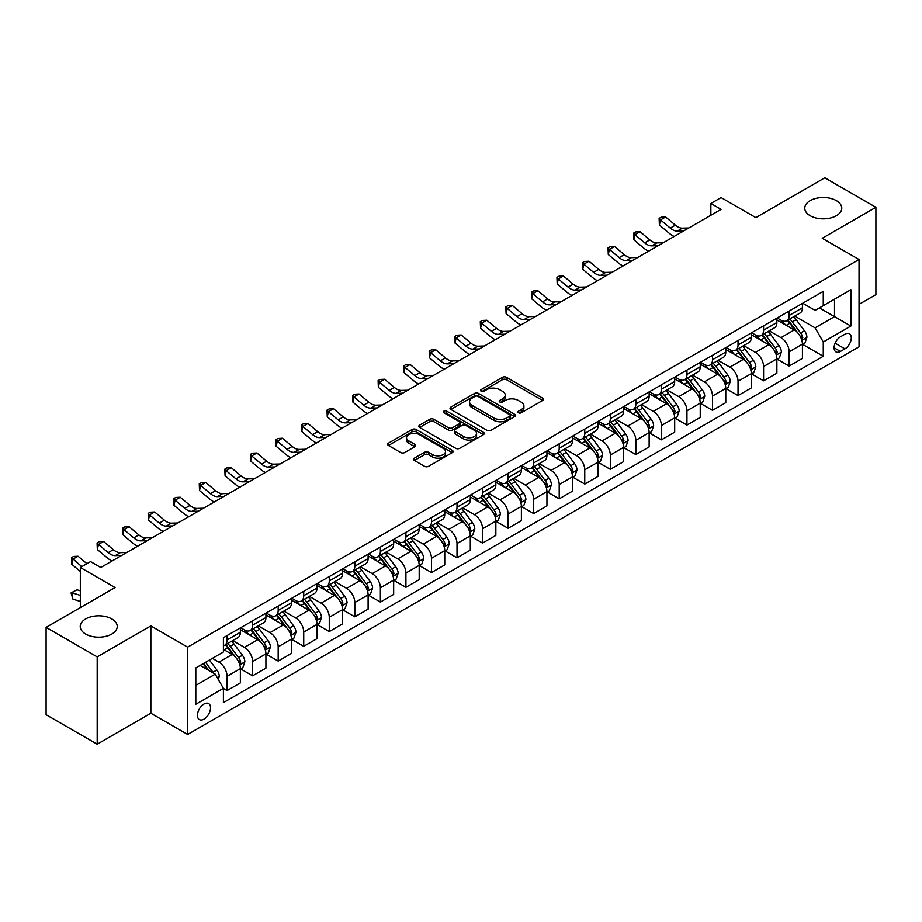 <?xml version="1.0" encoding="UTF-8"?>
<svg xmlns="http://www.w3.org/2000/svg" width="922" height="922" viewBox="0 0 922 922"><rect width="100%" height="100%" fill="white"/><g stroke="black" fill="none" stroke-linecap="round" stroke-linejoin="round"><path stroke-width="1.38" d="M518.487 412.768A1.982 1.141 0 0 0 521.299 412.768L542.609 400.471A2.835 1.637 0 0 0 543.45 399.307A2.835 1.637 0 0 0 542.609 398.154L506.501 377.305A2.835 1.637 0 0 0 502.49 377.305L481.18 389.603A1.982 1.141 0 0 0 480.593 390.421A1.982 1.141 0 0 0 481.18 391.228A1.982 1.141 0 0 0 483.981 391.228L486.747 389.637A9.082 5.244 0 0 1 499.586 389.637L502.594 391.377A9.082 5.244 0 0 1 505.244 395.077A9.082 5.244 0 0 1 502.594 398.788L499.828 400.378A1.982 1.141 0 0 0 499.251 401.185A1.982 1.141 0 0 0 499.828 402.004A1.982 1.141 0 0 0 502.64 402.004L505.394 400.402A9.082 5.244 0 0 1 518.233 400.402L521.253 402.142A9.082 5.244 0 0 1 523.903 405.853A9.082 5.244 0 0 1 521.253 409.552L518.487 411.154A1.982 1.141 0 0 0 517.91 411.961A1.982 1.141 0 0 0 518.487 412.768L518.487 411.154M111.804 618.939A18.498 10.684 0 0 0 91.647 616.622A18.498 10.684 0 0 0 80.226 626.499A18.498 10.684 0 0 0 85.654 634.048A18.498 10.684 0 0 0 105.811 636.364A18.498 10.684 0 0 0 117.232 626.499A18.498 10.684 0 0 0 111.804 618.939M836.346 200.627A18.498 10.684 0 0 0 816.189 198.322A18.498 10.684 0 0 0 804.768 208.188A18.498 10.684 0 0 0 810.196 215.736A18.498 10.684 0 0 0 830.353 218.053A18.498 10.684 0 0 0 841.774 208.188A18.498 10.684 0 0 0 836.346 200.627M203.993 719.125A9.255 5.336 120 0 0 210.032 710.977A9.255 5.336 120 0 0 208.614 703.567A9.255 5.336 120 0 0 203.993 704.016A9.255 5.336 120 0 0 197.942 712.176A9.255 5.336 120 0 0 199.359 719.586A9.255 5.336 120 0 0 203.993 719.125M414.416 458.142A2.835 1.637 0 0 0 413.586 459.306A2.835 1.637 0 0 0 414.416 460.458L424.546 466.313A2.835 1.637 0 0 0 428.569 466.313L452.241 452.644A2.835 1.637 0 0 0 453.071 451.48A2.835 1.637 0 0 0 452.241 450.328L416.122 429.479A2.835 1.637 0 0 0 412.111 429.479L388.439 443.148A2.835 1.637 0 0 0 387.609 444.3A2.835 1.637 0 0 0 388.439 445.464L400.678 452.529A2.835 1.637 0 0 0 404.689 452.529L414.819 446.674A2.835 1.637 0 0 0 415.649 445.522A2.835 1.637 0 0 0 414.819 444.358L408.757 440.854A7.595 4.38 0 0 1 406.533 437.766A7.595 4.38 0 0 1 411.212 433.709A7.595 4.38 0 0 1 419.487 434.665L443.263 448.392A7.595 4.38 0 0 1 445.476 451.48A7.595 4.38 0 0 1 440.797 455.537A7.595 4.38 0 0 1 432.522 454.581L428.569 452.299A2.835 1.637 0 0 0 424.546 452.299L414.416 458.142L414.416 460.458L424.546 454.661L424.546 452.299M859.039 304.352L875.9 294.625L875.9 207.3L824.81 177.796L755.821 217.627L721.085 197.562L710.862 203.462L721.085 209.363L100.775 567.491L90.552 561.59L80.329 567.491L80.329 607.61M97.19 656.879L97.19 744.204L150.851 713.225L150.851 625.9L97.19 656.879L46.1 627.375L115.077 587.556L80.329 567.491M150.851 625.9L187.639 647.14L859.039 259.508L859.039 346.833L187.639 734.465L187.639 647.14M875.9 207.3L822.251 238.279L859.039 259.508M486.943 430.286A2.835 1.637 0 0 0 490.953 430.286L514.626 416.617A2.835 1.637 0 0 0 515.456 415.465A2.835 1.637 0 0 0 514.626 414.301L478.518 393.452A2.835 1.637 0 0 0 474.507 393.452L450.835 407.121A2.835 1.637 0 0 0 450.005 408.285A2.835 1.637 0 0 0 450.835 409.437L486.943 430.286M444.704 413.206A1.982 1.141 0 0 1 446.721 413.482L446.721 411.12L483.428 432.314A2.835 1.637 0 0 1 484.257 433.478A2.835 1.637 0 0 1 483.428 434.631L459.755 448.299A2.835 1.637 0 0 1 455.745 448.299L419.637 427.451L419.637 425.134A2.835 1.637 0 0 0 418.807 426.298A2.835 1.637 0 0 0 419.637 427.451M419.637 425.134L429.767 419.291A2.835 1.637 0 0 1 433.778 419.291L448.426 427.739A2.835 1.637 0 0 0 452.437 427.739L459.156 423.866A2.835 1.637 0 0 0 459.986 422.702A2.835 1.637 0 0 0 459.156 421.55L443.908 412.745A1.982 1.141 0 0 1 443.332 411.927A1.982 1.141 0 0 1 444.554 410.878A1.982 1.141 0 0 1 446.721 411.12M97.19 744.204L46.1 714.7L46.1 627.375M844.932 334.213L840.438 336.807A8.955 5.175 120 0 0 834.583 344.701A8.955 5.175 120 0 0 835.954 351.881A8.955 5.175 120 0 0 840.438 351.432L844.932 348.839A8.955 5.175 120 0 0 850.787 340.944A8.955 5.175 120 0 0 849.416 333.764A8.955 5.175 120 0 0 844.932 334.213M802.728 303.234L815.094 310.368L823.265 305.655L823.265 291.375L223.401 637.701L223.401 651.981L195.81 667.908L195.81 704.258L223.401 688.331L223.401 702.61L823.265 356.272L823.265 341.993L815.094 327.84L794.776 316.108M823.265 305.655L850.868 289.727L850.868 326.065L823.265 341.993M150.851 713.225L187.639 734.465M710.862 203.462L710.862 215.264M819.393 307.89L834.514 316.626L834.514 299.166L850.868 289.727M815.094 327.84L834.514 316.626L850.868 326.065M195.81 685.38L215.229 674.166L200.109 665.43M223.401 688.446L227.077 690.566L227.077 676.287A11.56 6.673 -120 0 0 218.906 662.134L212.371 658.354M227.077 690.566L240.365 682.902L240.365 668.623A11.56 6.673 -120 0 0 232.194 654.459L223.401 649.388M240.677 668.911L252.628 675.814L252.628 661.547A11.56 6.673 -120 0 0 244.457 647.382L232.713 640.606M252.628 675.814L265.916 668.15L265.916 653.871A11.56 6.673 -120 0 0 257.745 639.707L240.365 629.68M266.228 654.171L278.179 661.074L278.179 646.795A11.56 6.673 -120 0 0 270.008 632.63L258.264 625.854M278.179 661.074L291.467 653.398L291.467 639.119A11.56 6.673 -120 0 0 283.285 624.966L265.916 614.928M291.767 639.419L303.73 646.322L303.73 632.043A11.56 6.673 -120 0 0 295.547 617.878L283.815 611.102M303.73 646.322L317.007 638.646L317.007 624.367A11.56 6.673 -120 0 0 308.835 610.214L291.467 600.176M317.318 624.667L329.269 631.57L329.269 617.291A11.56 6.673 -120 0 0 321.098 603.126L309.366 596.35M329.269 631.57L342.558 623.894L342.558 609.626A11.56 6.673 -120 0 0 334.386 595.462L317.007 585.435M342.869 609.915L354.82 616.818L354.82 602.539A11.56 6.673 -120 0 0 346.649 588.386L334.905 581.609M354.82 616.818L368.108 609.154L368.108 594.874A11.56 6.673 -120 0 0 359.937 580.71L342.558 570.683M368.408 595.163L380.371 602.066L380.371 587.787A11.56 6.673 -120 0 0 372.2 573.634L360.456 566.857M380.371 602.066L393.659 594.402L393.659 580.122A11.56 6.673 -120 0 0 385.477 565.958L368.108 555.931M393.959 580.422L405.922 587.314L405.922 573.046A11.56 6.673 -120 0 0 397.739 558.882L386.007 552.105M405.922 587.314L419.199 579.65L419.199 565.37A11.56 6.673 -120 0 0 411.028 551.206L393.659 541.179M419.51 565.67L431.461 572.574L431.461 558.294A11.56 6.673 -120 0 0 423.29 544.13L411.558 537.353M431.461 572.574L444.75 564.898L444.75 550.618A11.56 6.673 -120 0 0 436.579 536.466L419.199 526.427M445.061 550.918L457.012 557.822L457.012 543.542A11.56 6.673 -120 0 0 448.841 529.378L437.097 522.601M457.012 557.822L470.301 550.146L470.301 535.866A11.56 6.673 -120 0 0 462.129 521.714L444.75 511.687M470.6 536.166L482.563 543.07L482.563 528.79A11.56 6.673 -120 0 0 474.392 514.626L462.648 507.849M482.563 543.07L495.852 535.394L495.852 521.126A11.56 6.673 -120 0 0 487.669 506.962L470.301 496.935M496.151 521.414L508.114 528.318L508.114 514.038A11.56 6.673 -120 0 0 499.931 499.885L488.199 493.109M508.114 528.318L521.391 520.653L521.391 506.374A11.56 6.673 -120 0 0 513.22 492.21L495.852 482.183M521.702 506.662L533.654 513.566L533.654 499.286A11.56 6.673 -120 0 0 525.482 485.133L513.75 478.357M533.654 513.566L546.942 505.901L546.942 491.622A11.56 6.673 -120 0 0 538.771 477.458L521.391 467.431M547.253 491.922L559.205 498.825L559.205 484.546A11.56 6.673 -120 0 0 551.033 470.381L539.289 463.605M559.205 498.825L572.493 491.149L572.493 476.87A11.56 6.673 -120 0 0 564.322 462.706L546.942 452.679M572.793 477.17L584.755 484.073L584.755 469.794A11.56 6.673 -120 0 0 576.584 455.629L564.84 448.853M584.755 484.073L598.044 476.397L598.044 462.118A11.56 6.673 -120 0 0 589.861 447.965L572.493 437.927M598.343 462.418L610.306 469.321L610.306 455.042A11.56 6.673 -120 0 0 602.124 440.877L590.391 434.101M610.306 469.321L623.583 461.645L623.583 447.366A11.56 6.673 -120 0 0 615.412 433.213L598.044 423.186M623.894 447.666L635.846 454.569L635.846 440.29A11.56 6.673 -120 0 0 627.675 426.125L615.942 419.349M635.846 454.569L649.134 446.905L649.134 432.625A11.56 6.673 -120 0 0 640.963 418.461L623.583 408.434M649.445 432.914L661.397 439.817L661.397 425.538A11.56 6.673 -120 0 0 653.225 411.385L641.482 404.608M661.397 439.817L674.685 432.153L674.685 417.873A11.56 6.673 -120 0 0 666.514 403.709L649.134 393.682M674.985 418.162L686.948 425.065L686.948 410.786A11.56 6.673 -120 0 0 678.776 396.633L667.032 389.856M686.948 425.065L700.236 417.401L700.236 403.121A11.56 6.673 -120 0 0 692.053 388.957L674.685 378.93M700.536 403.421L712.499 410.325L712.499 396.045A11.56 6.673 -120 0 0 704.316 381.881L692.583 375.104M712.499 410.325L725.775 402.649L725.775 388.369A11.56 6.673 -120 0 0 717.604 374.217L700.236 364.178M726.087 388.669L738.038 395.573L738.038 381.293A11.56 6.673 -120 0 0 729.867 367.129L718.134 360.352M738.038 395.573L751.326 387.897L751.326 373.617A11.56 6.673 -120 0 0 743.155 359.465L725.775 349.426M751.637 373.917L763.589 380.821L763.589 366.541A11.56 6.673 -120 0 0 755.418 352.377L743.674 345.6M763.589 380.821L776.877 373.145L776.877 358.865A11.56 6.673 -120 0 0 768.706 344.713L751.326 334.686M777.177 359.165L789.14 366.069L789.14 351.789A11.56 6.673 -120 0 0 780.969 337.636L769.225 330.848M789.14 366.069L802.428 358.404L802.428 344.125A11.56 6.673 -120 0 0 794.245 329.961L776.877 319.934M777.177 317.986L780.969 320.165A11.56 6.673 -120 0 0 786.743 320.741A11.56 6.673 -120 0 0 789.14 315.451L789.14 311.083M751.637 332.738L755.418 334.917A11.56 6.673 -120 0 0 761.192 335.493A11.56 6.673 -120 0 0 763.589 330.191L763.589 325.835M726.087 347.479L729.867 349.668A11.56 6.673 -120 0 0 735.652 350.245A11.56 6.673 -120 0 0 738.038 344.943L738.038 340.575M700.536 362.231L704.316 364.421A11.56 6.673 -120 0 0 710.101 364.985A11.56 6.673 -120 0 0 712.499 359.695L712.499 355.327M674.985 376.983L678.776 379.173A11.56 6.673 -120 0 0 684.55 379.737A11.56 6.673 -120 0 0 686.948 374.447L686.948 370.079M649.445 391.735L653.225 393.913A11.56 6.673 -120 0 0 659 394.489A11.56 6.673 -120 0 0 661.397 389.199L661.397 384.831M623.894 406.487L627.675 408.665A11.56 6.673 -120 0 0 633.46 409.241A11.56 6.673 -120 0 0 635.846 403.951L635.846 399.583M598.343 421.239L602.124 423.417A11.56 6.673 -120 0 0 607.909 423.993A11.56 6.673 -120 0 0 610.306 418.692L610.306 414.335M572.793 435.979L576.584 438.169A11.56 6.673 -120 0 0 582.358 438.734A11.56 6.673 -120 0 0 584.755 433.444L584.755 429.076M547.253 450.731L551.033 452.921A11.56 6.673 -120 0 0 556.807 453.486A11.56 6.673 -120 0 0 559.205 448.196L559.205 443.828M521.702 465.483L525.482 467.661A11.56 6.673 -120 0 0 531.268 468.238A11.56 6.673 -120 0 0 533.654 462.948L533.654 458.58M496.151 480.235L499.931 482.413A11.56 6.673 -120 0 0 505.717 482.99A11.56 6.673 -120 0 0 508.114 477.7L508.114 473.332M470.6 494.987L474.392 497.165A11.56 6.673 -120 0 0 480.166 497.742A11.56 6.673 -120 0 0 482.563 492.452L482.563 488.084M445.061 509.739L448.841 511.917A11.56 6.673 -120 0 0 454.615 512.494A11.56 6.673 -120 0 0 457.012 507.192L457.012 502.836M419.51 524.48L423.29 526.669A11.56 6.673 -120 0 0 429.076 527.234A11.56 6.673 -120 0 0 431.461 521.944L431.461 517.576M393.959 539.232L397.739 541.421A11.56 6.673 -120 0 0 403.525 541.986A11.56 6.673 -120 0 0 405.922 536.696L405.922 532.328M368.408 553.984L372.2 556.162A11.56 6.673 -120 0 0 377.974 556.738A11.56 6.673 -120 0 0 380.371 551.448L380.371 547.08M342.869 568.736L346.649 570.914A11.56 6.673 -120 0 0 352.423 571.49A11.56 6.673 -120 0 0 354.82 566.2L354.82 561.832M317.318 583.488L321.098 585.666A11.56 6.673 -120 0 0 326.884 586.242A11.56 6.673 -120 0 0 329.269 580.952L329.269 576.584M291.767 598.228L295.547 600.418A11.56 6.673 -120 0 0 301.333 600.994A11.56 6.673 -120 0 0 303.73 595.693L303.73 591.336M266.216 612.98L270.008 615.17A11.56 6.673 -120 0 0 275.782 615.735A11.56 6.673 -120 0 0 278.179 610.445L278.179 606.077M240.677 627.732L244.457 629.922A11.56 6.673 -120 0 0 250.231 630.487A11.56 6.673 -120 0 0 252.628 625.197L252.628 620.829M802.728 344.413L823.265 356.272M786.743 320.741L800.031 313.065A11.56 6.673 -120 0 0 802.428 307.775L802.428 303.407M761.192 335.493L774.48 327.817A11.56 6.673 -120 0 0 776.877 322.527L776.877 318.159M735.652 350.245L748.929 342.569A11.56 6.673 -120 0 0 751.326 337.279L751.326 332.911M710.101 364.985L723.39 357.321A11.56 6.673 -120 0 0 725.775 352.031L725.775 347.663M684.55 379.737L697.839 372.073A11.56 6.673 -120 0 0 700.236 366.772L700.236 362.415M659 394.489L672.288 386.825A11.56 6.673 -120 0 0 674.685 381.524L674.685 377.156M633.46 409.241L646.737 401.566A11.56 6.673 -120 0 0 649.134 396.276L649.134 391.908M607.909 423.993L621.197 416.318A11.56 6.673 -120 0 0 623.583 411.028L623.583 406.66M582.358 438.734L595.647 431.07A11.56 6.673 -120 0 0 598.044 425.78L598.044 421.412M556.807 453.486L570.096 445.822A11.56 6.673 -120 0 0 572.493 440.532L572.493 436.164M531.268 468.238L544.545 460.574A11.56 6.673 -120 0 0 546.942 455.272L546.942 450.916M505.717 482.99L519.005 475.314A11.56 6.673 -120 0 0 521.391 470.024L521.391 465.656M480.166 497.742L493.454 490.066A11.56 6.673 -120 0 0 495.852 484.776L495.852 480.408M454.615 512.494L467.903 504.818A11.56 6.673 -120 0 0 470.301 499.528L470.301 495.16M429.076 527.234L442.353 519.57A11.56 6.673 -120 0 0 444.75 514.28L444.75 509.912M403.525 541.986L416.813 534.322A11.56 6.673 -120 0 0 419.199 529.032L419.199 524.664M377.974 556.738L391.262 549.074A11.56 6.673 -120 0 0 393.659 543.773L393.659 539.416M352.423 571.49L365.711 563.815A11.56 6.673 -120 0 0 368.108 558.525L368.108 554.157M326.884 586.242L340.16 578.567A11.56 6.673 -120 0 0 342.558 573.277L342.558 568.909M301.333 600.994L314.621 593.319A11.56 6.673 -120 0 0 317.007 588.029L317.007 583.661M275.782 615.735L289.07 608.071A11.56 6.673 -120 0 0 291.467 602.781L291.467 598.413M250.231 630.487L263.519 622.823A11.56 6.673 -120 0 0 265.916 617.533L265.916 613.165M223.401 645.711A11.56 6.673 -120 0 0 224.691 645.239L237.968 637.575A11.56 6.673 -120 0 0 240.365 632.273L240.365 627.905M224.691 645.239A11.56 6.673 -120 0 0 227.077 639.949L227.077 635.581M215.229 674.166L223.401 688.331M519.282 413.056L521.253 411.915A9.082 5.244 0 0 0 523.903 408.216L523.903 405.853M505.244 395.077L505.244 397.44A9.082 5.244 0 0 1 502.594 401.151L500.623 402.28M542.609 398.154L542.609 400.471L506.501 379.657A2.835 1.637 0 0 0 502.49 379.657L481.964 391.504M514.591 416.64L478.518 395.815A2.835 1.637 0 0 0 474.507 395.815L450.87 409.46M509.612 416.271A1.982 1.141 0 0 0 510.189 415.465A1.982 1.141 0 0 0 509.612 414.658L477.919 396.356A1.982 1.141 0 0 0 475.107 396.356L472.202 398.027A9.082 5.244 0 0 0 469.54 401.738A9.082 5.244 0 0 0 472.202 405.45L493.869 417.954A9.082 5.244 0 0 0 506.708 417.954L509.612 416.271L509.612 418.634A1.982 1.141 0 0 0 510.189 417.827L510.189 415.465M469.54 401.738L469.54 404.101A9.082 5.244 0 0 0 472.202 407.801L472.202 405.45M509.612 418.634L506.708 420.317A9.082 5.244 0 0 1 493.869 420.317L472.202 407.801M419.671 427.474L429.767 421.642L429.767 419.291M459.986 422.702L459.986 425.065A2.835 1.637 0 0 1 459.156 426.218L452.437 430.101A2.835 1.637 0 0 1 448.426 430.101L433.778 421.642A2.835 1.637 0 0 0 429.767 421.642M446.721 413.482L483.393 434.654M463.616 436.521A7.595 4.38 0 0 0 471.891 437.466A7.595 4.38 0 0 0 476.582 433.421A7.595 4.38 0 0 0 474.357 430.32L465.979 425.48A2.835 1.637 0 0 0 461.968 425.48L455.249 429.364A2.835 1.637 0 0 0 454.419 430.516A2.835 1.637 0 0 0 455.249 431.68L463.616 436.521L463.616 438.872A7.595 4.38 0 0 0 471.891 439.829A7.595 4.38 0 0 0 476.582 435.772L476.582 433.421M454.419 430.516L454.419 432.879A2.835 1.637 0 0 0 455.249 434.043L455.249 431.68M463.616 438.872L455.249 434.043M445.476 451.48L445.476 453.843A7.595 4.38 0 0 1 440.797 457.9A7.595 4.38 0 0 1 432.522 456.943L428.569 454.661A2.835 1.637 0 0 0 424.546 454.661M406.533 437.766L406.533 440.117A7.595 4.38 0 0 0 408.757 443.217L408.757 440.854M414.785 446.697L408.757 443.217M452.195 452.667L416.122 431.842A2.835 1.637 0 0 0 412.111 431.842L388.473 445.487M802.428 344.598L804.871 343.18L806.923 337.279A7.664 4.426 -120 0 0 804.48 330.756L796.124 319.611A22.116 12.77 -120 0 0 793.715 316.719M785.406 324.855A22.116 12.77 -120 0 0 780.876 320.118M801.725 339.907L802.785 337.602A7.664 4.426 -120 0 0 800.596 332.992L792.24 321.847A22.116 12.77 -120 0 0 789.831 318.954M787.768 320.141A18.359 10.591 60 0 1 790.788 323.576L797.853 333.003M787.376 320.372A22.116 12.77 60 0 1 789.785 323.265L795.34 330.675M683.721 230.938L677.278 231.111A14.452 8.344 60 0 1 670.271 228.114L660.521 219.932L659.391 225.026L669.13 233.208A21.679 12.516 -120 0 0 674.155 236.458M688.826 227.988L682.384 228.16A14.452 8.344 60 0 1 675.377 225.164L665.638 216.981L660.521 219.932L659.126 218.399L661.166 217.212L665.638 216.981M659.391 225.026L659.126 218.399M776.877 359.338L779.332 357.932L781.372 352.031A7.664 4.426 -120 0 0 778.929 345.508L770.573 334.352A22.116 12.77 -120 0 0 768.164 331.471M759.855 339.607A22.116 12.77 -120 0 0 755.325 334.87M776.174 354.647L777.234 352.354A7.664 4.426 -120 0 0 775.045 347.744L766.689 336.599A22.116 12.77 -120 0 0 764.28 333.706M762.217 334.893A18.359 10.591 60 0 1 765.237 338.328L772.302 347.755M761.826 335.124A22.116 12.77 60 0 1 764.246 338.017L769.789 345.427M751.326 374.09L753.781 372.672L755.821 366.772A7.664 4.426 -120 0 0 753.378 360.26L745.034 349.104A22.116 12.77 -120 0 0 742.613 346.223M734.315 354.359A22.116 12.77 -120 0 0 729.786 349.622M750.635 369.399L751.684 367.106A7.664 4.426 -120 0 0 749.494 362.496L741.15 351.351A22.116 12.77 -120 0 0 738.729 348.458M736.678 349.645A18.359 10.591 60 0 1 739.686 353.068L746.751 362.507M736.275 349.876A22.116 12.77 60 0 1 738.695 352.769L744.238 360.179M725.775 388.842L728.23 387.424L730.27 381.524A7.664 4.426 -120 0 0 727.827 375L719.483 363.856A22.116 12.77 -120 0 0 717.062 360.963M708.764 369.111A22.116 12.77 -120 0 0 704.235 364.363M725.084 384.151L726.144 381.858A7.664 4.426 -120 0 0 723.943 377.248L715.599 366.103A22.116 12.77 -120 0 0 713.179 363.21M711.127 364.397A18.359 10.591 60 0 1 714.135 367.82L721.211 377.259M710.735 364.628A22.116 12.77 60 0 1 713.144 367.509L718.699 374.931M658.17 245.678L651.727 245.863A14.452 8.344 60 0 1 644.72 242.866L634.981 234.672L633.84 239.778L643.579 247.96A21.679 12.516 -120 0 0 648.604 251.21M663.287 242.728L656.844 242.912A14.452 8.344 60 0 1 649.826 239.916L640.087 231.722L634.981 234.672L633.575 233.139L635.627 231.964L640.087 231.722M633.84 239.778L633.575 233.139M632.63 260.43L626.188 260.615A14.452 8.344 60 0 1 619.169 257.618L609.43 249.424L608.289 254.518L618.04 262.712A21.679 12.516 -120 0 0 623.065 265.951M637.736 257.48L631.293 257.664A14.452 8.344 60 0 1 624.286 254.668L614.536 246.474L609.43 249.424L608.036 247.891L610.076 246.716L614.536 246.474M608.289 254.518L608.036 247.891M607.079 275.182L600.637 275.355A14.452 8.344 60 0 1 593.618 272.359L583.88 264.176L582.75 269.27L592.489 277.464A21.679 12.516 -120 0 0 597.514 280.703M612.185 272.232L605.742 272.405A14.452 8.344 60 0 1 598.735 269.408L588.997 261.226L583.88 264.176L582.485 262.643L584.525 261.468L588.997 261.226M582.75 269.27L582.485 262.643M700.236 403.594L702.679 402.176L704.731 396.276A7.664 4.426 -120 0 0 702.287 389.752L693.932 378.608A22.116 12.77 -120 0 0 691.523 375.715M683.214 383.852A22.116 12.77 -120 0 0 678.684 379.115M699.533 398.903L700.593 396.598A7.664 4.426 -120 0 0 698.403 392L690.048 380.844A22.116 12.77 -120 0 0 687.639 377.962M685.576 379.149A18.359 10.591 60 0 1 688.596 382.572L695.661 392.011M685.184 379.38A22.116 12.77 60 0 1 687.593 382.261L693.148 389.672M581.528 289.934L575.086 290.107A14.452 8.344 60 0 1 568.079 287.111L558.329 278.928L557.199 284.022L566.938 292.216A21.679 12.516 -120 0 0 571.963 295.455M586.634 286.984L580.192 287.157A14.452 8.344 60 0 1 573.184 284.16L563.446 275.978L558.329 278.928L556.934 277.395L558.974 276.208L563.446 275.978M557.199 284.022L556.934 277.395M674.685 418.346L677.14 416.928L679.18 411.028A7.664 4.426 -120 0 0 676.736 404.504L668.381 393.36A22.116 12.77 -120 0 0 665.972 390.467M657.663 398.604A22.116 12.77 -120 0 0 653.133 393.867M673.982 413.655L675.042 411.35A7.664 4.426 -120 0 0 672.853 406.752L664.497 395.596A22.116 12.77 -120 0 0 662.088 392.714M660.025 393.901A18.359 10.591 60 0 1 663.045 397.324L670.11 406.752M659.633 394.12A22.116 12.77 60 0 1 662.054 397.013L667.597 404.424M555.978 304.686L549.535 304.859A14.452 8.344 60 0 1 542.528 301.863L532.789 293.68L531.648 298.774L541.387 306.957A21.679 12.516 -120 0 0 546.412 310.207M561.095 301.736L554.652 301.909A14.452 8.344 60 0 1 547.633 298.912L537.895 290.73L532.789 293.68L531.383 292.147L533.435 290.96L537.895 290.73M531.648 298.774L531.383 292.147M649.134 433.098L651.589 431.68L653.629 425.78A7.664 4.426 -120 0 0 651.186 419.256L642.841 408.112A22.116 12.77 -120 0 0 640.421 405.219M632.123 413.356A22.116 12.77 -120 0 0 627.594 408.619M648.443 428.407L649.491 426.102A7.664 4.426 -120 0 0 647.302 421.492L638.958 410.348A22.116 12.77 -120 0 0 636.537 407.455M634.486 408.642A18.359 10.591 60 0 1 637.494 412.076L644.559 421.504M634.082 408.872A22.116 12.77 60 0 1 636.503 411.765L642.046 419.176M530.438 319.438L523.996 319.611A14.452 8.344 60 0 1 516.977 316.615L507.238 308.432L506.097 313.526L515.847 321.709A21.679 12.516 -120 0 0 520.872 324.959M535.544 316.488L529.101 316.661A14.452 8.344 60 0 1 522.094 313.664L512.344 305.482L507.238 308.432L505.844 306.888L507.884 305.712L512.344 305.482M506.097 313.526L505.844 306.888M623.583 447.838L626.038 446.432L628.078 440.532A7.664 4.426 -120 0 0 625.635 434.008L617.291 422.852A22.116 12.77 -120 0 0 614.87 419.971M606.572 428.108A22.116 12.77 -120 0 0 602.043 423.371M622.892 443.148L623.952 440.854A7.664 4.426 -120 0 0 621.751 436.244L613.407 425.1A22.116 12.77 -120 0 0 610.986 422.207M608.935 423.394A18.359 10.591 60 0 1 611.943 426.817L619.019 436.256M608.543 423.624A22.116 12.77 60 0 1 610.952 426.517L616.507 433.928M504.887 334.179L498.445 334.363A14.452 8.344 60 0 1 491.426 331.367L481.687 323.173L480.558 328.278L490.297 336.461A21.679 12.516 -120 0 0 495.321 339.699M509.993 331.228L503.55 331.413A14.452 8.344 60 0 1 496.543 328.416L486.804 320.222L481.687 323.173L480.293 321.64L482.333 320.464L486.804 320.222M480.558 328.278L480.293 321.64M598.044 462.59L600.487 461.173L602.539 455.272A7.664 4.426 -120 0 0 600.095 448.749L591.74 437.604A22.116 12.77 -120 0 0 589.331 434.711M581.021 442.86A22.116 12.77 -120 0 0 576.492 438.123M597.341 457.9L598.401 455.606A7.664 4.426 -120 0 0 596.211 450.996L587.856 439.852A22.116 12.77 -120 0 0 585.447 436.959M583.384 438.146A18.359 10.591 60 0 1 586.404 441.569L593.468 451.008M582.992 438.376A22.116 12.77 60 0 1 585.401 441.269L590.956 448.68M479.336 348.931L472.894 349.115A14.452 8.344 60 0 1 465.887 346.119L456.136 337.925L455.007 343.019L464.746 351.213A21.679 12.516 -120 0 0 469.771 354.451M484.442 345.981L477.999 346.165A14.452 8.344 60 0 1 470.992 343.168L461.254 334.974L456.136 337.925L454.742 336.392L456.782 335.216L461.254 334.974M455.007 343.019L454.742 336.392M572.493 477.342L574.948 475.925L576.988 470.024A7.664 4.426 -120 0 0 574.544 463.501L566.189 452.356A22.116 12.77 -120 0 0 563.78 449.463M555.47 457.6A22.116 12.77 -120 0 0 550.941 452.863M571.79 472.652L572.85 470.358A7.664 4.426 -120 0 0 570.66 465.748L562.305 454.604A22.116 12.77 -120 0 0 559.896 451.711M557.833 452.898A18.359 10.591 60 0 1 560.853 456.321L567.917 465.76M557.441 453.128A22.116 12.77 60 0 1 559.861 456.01L565.405 463.42M453.785 363.683L447.343 363.856A14.452 8.344 60 0 1 440.336 360.859L430.597 352.677L429.456 357.771L439.195 365.965A21.679 12.516 -120 0 0 444.22 369.203M458.902 360.733L452.46 360.905A14.452 8.344 60 0 1 445.441 357.909L435.703 349.726L430.597 352.677L429.191 351.144L431.242 349.968L435.703 349.726M429.456 357.771L429.191 351.144M546.942 492.094L549.397 490.677L551.437 484.776A7.664 4.426 -120 0 0 548.993 478.253L540.649 467.108A22.116 12.77 -120 0 0 538.229 464.215M529.931 472.352A22.116 12.77 -120 0 0 525.402 467.615M546.25 487.404L547.299 485.099A7.664 4.426 -120 0 0 545.109 480.5L536.765 469.344A22.116 12.77 -120 0 0 534.345 466.463M532.294 467.65A18.359 10.591 60 0 1 535.302 471.073L542.367 480.512M531.89 467.88A22.116 12.77 60 0 1 534.311 470.762L539.866 478.172M428.246 378.435L421.803 378.608A14.452 8.344 60 0 1 414.785 375.611L405.046 367.429L403.905 372.523L413.655 380.705A21.679 12.516 -120 0 0 418.68 383.955M433.352 375.485L426.909 375.657A14.452 8.344 60 0 1 419.902 372.661L410.152 364.478L405.046 367.429L403.652 365.896L405.692 364.709L410.152 364.478M403.905 372.523L403.652 365.896M521.391 506.846L523.846 505.429L525.886 499.528A7.664 4.426 -120 0 0 523.442 493.005L515.098 481.86A22.116 12.77 -120 0 0 512.678 478.967M504.38 487.104A22.116 12.77 -120 0 0 499.851 482.367M520.7 502.156L521.76 499.851A7.664 4.426 -120 0 0 519.559 495.241L511.214 484.096A22.116 12.77 -120 0 0 508.794 481.215M506.743 482.402A18.359 10.591 60 0 1 509.751 485.825L516.827 495.252M506.351 482.621A22.116 12.77 60 0 1 508.76 485.514L514.315 492.924M402.695 393.187L396.253 393.36A14.452 8.344 60 0 1 389.234 390.363L379.495 382.181L378.366 387.275L388.104 395.457A21.679 12.516 -120 0 0 393.129 398.707M407.801 390.237L401.358 390.409A14.452 8.344 60 0 1 394.351 387.413L384.612 379.23L379.495 382.181L378.101 380.648L380.141 379.461L384.612 379.23M378.366 387.275L378.101 380.648M495.852 521.598L498.295 520.181L500.346 514.28A7.664 4.426 -120 0 0 497.903 507.757L489.547 496.612A22.116 12.77 -120 0 0 487.139 493.719M478.829 501.856A22.116 12.77 -120 0 0 474.3 497.119M495.149 516.896L496.209 514.603A7.664 4.426 -120 0 0 494.019 509.993L485.663 498.848A22.116 12.77 -120 0 0 483.255 495.955M481.192 497.142A18.359 10.591 60 0 1 484.211 500.577L491.276 510.004M480.8 497.373A22.116 12.77 60 0 1 483.209 500.266L488.764 507.676M377.144 407.927L370.702 408.112A14.452 8.344 60 0 1 363.694 405.115L353.944 396.921L352.815 402.027L362.553 410.209A21.679 12.516 -120 0 0 367.578 413.459M382.25 404.988L375.807 405.161A14.452 8.344 60 0 1 368.8 402.165L359.061 393.982L353.944 396.921L352.55 395.388L354.59 394.213L359.061 393.982M352.815 402.027L352.55 395.388M470.301 536.339L472.756 534.933L474.795 529.032A7.664 4.426 -120 0 0 472.352 522.509L463.997 511.353A22.116 12.77 -120 0 0 461.588 508.471M453.278 516.608A22.116 12.77 -120 0 0 448.76 511.871M469.598 531.648L470.658 529.355A7.664 4.426 -120 0 0 468.468 524.745L460.113 513.6A22.116 12.77 -120 0 0 457.704 510.707M455.641 511.894A18.359 10.591 60 0 1 458.66 515.317L465.725 524.756M455.249 512.125A22.116 12.77 60 0 1 457.669 515.018L463.213 522.428M351.593 422.679L345.151 422.864A14.452 8.344 60 0 1 338.144 419.867L328.405 411.673L327.264 416.779L337.003 424.961A21.679 12.516 -120 0 0 342.027 428.2M356.71 419.729L350.268 419.913A14.452 8.344 60 0 1 343.249 416.917L333.51 408.723L328.405 411.673L326.999 410.14L329.05 408.965L333.51 408.723M327.264 416.779L326.999 410.14M444.75 551.091L447.205 549.673L449.245 543.773A7.664 4.426 -120 0 0 446.801 537.249L438.457 526.105A22.116 12.77 -120 0 0 436.037 523.212M427.739 531.36A22.116 12.77 -120 0 0 423.21 526.623M444.058 546.4L445.107 544.107A7.664 4.426 -120 0 0 442.917 539.497L434.573 528.352A22.116 12.77 -120 0 0 432.153 525.459M430.101 526.646A18.359 10.591 60 0 1 433.11 530.069L440.174 539.508M429.698 526.877A22.116 12.77 60 0 1 432.118 529.77L437.673 537.18M326.054 437.431L319.611 437.616A14.452 8.344 60 0 1 312.593 434.619L302.854 426.425L301.713 431.519L311.463 439.713A21.679 12.516 -120 0 0 316.488 442.952M331.159 434.481L324.717 434.665A14.452 8.344 60 0 1 317.71 431.669L307.96 423.475L302.854 426.425L301.459 424.892L303.499 423.717L307.96 423.475M301.713 431.519L301.459 424.892M419.199 565.843L421.654 564.425L423.694 558.525A7.664 4.426 -120 0 0 421.25 552.001L412.906 540.857A22.116 12.77 -120 0 0 410.486 537.964M402.188 546.101A22.116 12.77 -120 0 0 397.659 541.364M418.507 561.152L419.568 558.859A7.664 4.426 -120 0 0 417.366 554.249L409.022 543.104A22.116 12.77 -120 0 0 406.602 540.211M404.551 541.398A18.359 10.591 60 0 1 407.559 544.821L414.635 554.26M404.159 541.629A22.116 12.77 60 0 1 406.567 544.51L412.122 551.921M300.503 452.183L294.06 452.356A14.452 8.344 60 0 1 287.042 449.36L277.303 441.177L276.174 446.271L285.912 454.465A21.679 12.516 -120 0 0 290.937 457.704M305.608 449.233L299.166 449.406A14.452 8.344 60 0 1 292.159 446.409L282.42 438.227L277.303 441.177L275.909 439.644L277.948 438.469L282.42 438.227M276.174 446.271L275.909 439.644M393.659 580.595L396.103 579.177L398.154 573.277A7.664 4.426 -120 0 0 395.711 566.753L387.355 555.609A22.116 12.77 -120 0 0 384.947 552.716M376.637 560.853A22.116 12.77 -120 0 0 372.108 556.116M392.956 575.904L394.017 573.599A7.664 4.426 -120 0 0 391.827 569.001L383.471 557.845A22.116 12.77 -120 0 0 381.063 554.963M379 556.15A18.359 10.591 60 0 1 382.019 559.573L389.084 569.001M378.608 556.381A22.116 12.77 60 0 1 381.017 559.262L386.572 566.673M274.952 466.935L268.509 467.108A14.452 8.344 60 0 1 261.502 464.112L251.752 455.929L250.623 461.023L260.361 469.206A21.679 12.516 -120 0 0 265.386 472.456M280.058 463.985L273.615 464.158A14.452 8.344 60 0 1 266.608 461.161L256.869 452.979L251.752 455.929L250.358 454.396L252.398 453.209L256.869 452.979M250.623 461.023L250.358 454.396M368.108 595.347L370.563 593.929L372.603 588.029A7.664 4.426 -120 0 0 370.16 581.505L361.804 570.361A22.116 12.77 -120 0 0 359.396 567.468M351.086 575.605A22.116 12.77 -120 0 0 346.568 570.868M367.405 590.656L368.466 588.351A7.664 4.426 -120 0 0 366.276 583.741L357.92 572.597A22.116 12.77 -120 0 0 355.512 569.704M353.449 570.902A18.359 10.591 60 0 1 356.468 574.325L363.533 583.753M353.057 571.121A22.116 12.77 60 0 1 355.477 574.014L361.021 581.425M249.401 481.687L242.959 481.86A14.452 8.344 60 0 1 235.951 478.864L226.213 470.681L225.072 475.775L234.81 483.958A21.679 12.516 -120 0 0 239.835 487.208M254.518 478.737L248.076 478.91A14.452 8.344 60 0 1 241.057 475.913L231.318 467.731L226.213 470.681L224.807 469.148L226.858 467.961L231.318 467.731M225.072 475.775L224.807 469.148M342.558 610.099L345.012 608.681L347.052 602.781A7.664 4.426 -120 0 0 344.609 596.257L336.265 585.101A22.116 12.77 -120 0 0 333.845 582.22M325.547 590.357A22.116 12.77 -120 0 0 321.017 585.62M341.866 605.397L342.915 603.103A7.664 4.426 -120 0 0 340.725 598.493L332.381 587.349A22.116 12.77 -120 0 0 329.961 584.456M327.909 585.643A18.359 10.591 60 0 1 330.917 589.077L337.982 598.505M327.506 585.873A22.116 12.77 60 0 1 329.926 588.766L335.481 596.177M223.862 496.428L217.419 496.612A14.452 8.344 60 0 1 210.4 493.616L200.662 485.421L199.521 490.527L209.271 498.71A21.679 12.516 -120 0 0 214.296 501.96M228.967 493.477L222.525 493.662A14.452 8.344 60 0 1 215.518 490.665L205.767 482.471L200.662 485.421L199.267 483.889L201.307 482.713L205.767 482.471M199.521 490.527L199.267 483.889M317.007 624.839L319.461 623.433L321.501 617.533A7.664 4.426 -120 0 0 319.058 611.009L310.714 599.853A22.116 12.77 -120 0 0 308.294 596.972M299.996 605.109A22.116 12.77 -120 0 0 295.466 600.372M316.315 620.149L317.375 617.855A7.664 4.426 -120 0 0 315.174 613.245L306.83 602.101A22.116 12.77 -120 0 0 304.41 599.208M302.358 600.395A18.359 10.591 60 0 1 305.366 603.818L312.443 613.257M301.967 600.625A22.116 12.77 60 0 1 304.375 603.518L309.93 610.929M198.311 511.18L191.868 511.364A14.452 8.344 60 0 1 184.849 508.368L175.111 500.173L173.981 505.279L183.72 513.462A21.679 12.516 -120 0 0 188.745 516.7M203.416 508.229L196.974 508.414A14.452 8.344 60 0 1 189.967 505.417L180.228 497.223L175.111 500.173L173.716 498.641L175.756 497.465L180.228 497.223M173.981 505.279L173.716 498.641M291.467 639.591L293.911 638.174L295.962 632.273A7.664 4.426 -120 0 0 293.519 625.75L285.163 614.605A22.116 12.77 -120 0 0 282.754 611.712M274.445 619.861A22.116 12.77 -120 0 0 269.916 615.124M290.764 634.901L291.825 632.607A7.664 4.426 -120 0 0 289.635 627.997L281.279 616.853A22.116 12.77 -120 0 0 278.87 613.96M276.807 615.147A18.359 10.591 60 0 1 279.827 618.57L286.892 628.009M276.416 615.377A22.116 12.77 60 0 1 278.824 618.27L284.379 625.681M172.76 525.932L166.317 526.105A14.452 8.344 60 0 1 159.31 523.108L149.56 514.925L148.43 520.02L158.169 528.214A21.679 12.516 -120 0 0 163.194 531.452M177.865 522.981L171.434 523.166A14.452 8.344 60 0 1 164.416 520.169L154.677 511.975L149.56 514.925L148.165 513.393L150.205 512.217L154.677 511.975M148.43 520.02L148.165 513.393M265.916 654.343L268.371 652.926L270.411 647.025A7.664 4.426 -120 0 0 267.968 640.502L259.612 629.357A22.116 12.77 -120 0 0 257.203 626.464M248.894 634.601A22.116 12.77 -120 0 0 244.376 629.864M265.213 649.653L266.274 647.359A7.664 4.426 -120 0 0 264.084 642.749L255.728 631.605A22.116 12.77 -120 0 0 253.32 628.712M251.257 629.899A18.359 10.591 60 0 1 254.276 633.322L261.341 642.761M250.865 630.129A22.116 12.77 60 0 1 253.285 633.011L258.828 640.421M147.209 540.684L140.766 540.857A14.452 8.344 60 0 1 133.759 537.86L124.021 529.677L122.88 534.772L132.618 542.966A21.679 12.516 -120 0 0 137.643 546.204M152.326 537.733L145.883 537.906A14.452 8.344 60 0 1 138.865 534.91L129.126 526.727L124.021 529.677L122.614 528.145L124.666 526.969L129.126 526.727M122.88 534.772L122.614 528.145M240.365 669.095L242.82 667.678L244.86 661.777A7.664 4.426 -120 0 0 242.417 655.254L234.073 644.109A22.116 12.77 -120 0 0 231.653 641.216M239.674 664.405L240.723 662.1A7.664 4.426 -120 0 0 238.533 657.501L230.189 646.345A22.116 12.77 -120 0 0 227.769 643.464M225.717 644.651A18.359 10.591 60 0 1 228.725 648.074L235.79 657.501M225.314 644.87A22.116 12.77 60 0 1 227.734 647.763L233.289 655.173M121.669 555.436L115.227 555.609A14.452 8.344 60 0 1 108.208 552.612L98.47 544.429L97.329 549.524L107.079 557.706A21.679 12.516 -120 0 0 112.104 560.956M126.775 552.485L120.333 552.658A14.452 8.344 60 0 1 113.325 549.662L103.575 541.479L98.47 544.429L97.075 542.897L99.115 541.71L103.575 541.479M97.329 549.524L97.075 542.897M218.295 679.479L219.309 676.529A7.664 4.426 -120 0 0 216.866 670.006L209.421 660.06M213.685 673.279A7.664 4.426 -120 0 0 212.982 672.242L205.537 662.296M203.612 663.402L208.971 670.559M203.082 663.713L207.623 669.775M80.329 601.444L72.919 599.116L71.063 592.927L76.895 589.757L80.329 590.841M76.895 589.757L71.789 592.708L80.329 595.393M71.063 592.927L71.789 592.708L72.919 599.116M86.922 563.699L78.036 556.231L72.919 559.181L71.789 564.276L80.329 571.456M81.804 566.65L71.524 557.649L73.564 556.462L78.036 556.231M71.789 564.276L71.524 557.649M101.224 567.237L100.36 567.26M218.906 662.134L232.194 654.459M244.457 647.382L257.745 639.707M270.008 632.63L283.285 624.966M295.547 617.878L308.835 610.214M321.098 603.126L334.386 595.462M346.649 588.386L359.937 580.71M372.2 573.634L385.477 565.958M397.739 558.882L411.028 551.206M423.29 544.13L436.579 536.466M448.841 529.378L462.129 521.714M474.392 514.626L487.669 506.962M499.931 499.885L513.22 492.21M525.482 485.133L538.771 477.458M551.033 470.381L564.322 462.706M576.584 455.629L589.861 447.965M602.124 440.877L615.412 433.213M627.675 426.125L640.963 418.461M653.225 411.385L666.514 403.709M678.776 396.633L692.053 388.957M704.316 381.881L717.604 374.217M729.867 367.129L743.155 359.465M755.418 352.377L768.706 344.713M780.969 337.636L794.245 329.961M789.14 315.451L802.428 307.775M789.14 351.789L802.428 344.125M763.589 366.541L776.877 358.865M763.589 330.191L776.877 322.527M738.038 381.293L751.326 373.617M738.038 344.943L751.326 337.279M712.499 396.045L725.775 388.369M712.499 359.695L725.775 352.031M686.948 410.786L700.236 403.121M686.948 374.447L700.236 366.772M661.397 425.538L674.685 417.873M661.397 389.199L674.685 381.524M635.846 440.29L649.134 432.625M635.846 403.951L649.134 396.276M610.306 455.042L623.583 447.366M610.306 418.692L623.583 411.028M584.755 469.794L598.044 462.118M584.755 433.444L598.044 425.78M559.205 484.546L572.493 476.87M559.205 448.196L572.493 440.532M533.654 499.286L546.942 491.622M533.654 462.948L546.942 455.272M508.114 514.038L521.391 506.374M508.114 477.7L521.391 470.024M482.563 528.79L495.852 521.126M482.563 492.452L495.852 484.776M457.012 543.542L470.301 535.866M457.012 507.192L470.301 499.528M431.461 558.294L444.75 550.618M431.461 521.944L444.75 514.28M405.922 573.046L419.199 565.37M405.922 536.696L419.199 529.032M380.371 587.787L393.659 580.122M380.371 551.448L393.659 543.773M354.82 602.539L368.108 594.874M354.82 566.2L368.108 558.525M329.269 617.291L342.558 609.626M329.269 580.952L342.558 573.277M303.73 632.043L317.007 624.367M303.73 595.693L317.007 588.029M278.179 646.795L291.467 639.119M278.179 610.445L291.467 602.781M252.628 661.547L265.916 653.871M252.628 625.197L265.916 617.533M227.077 676.287L240.365 668.623M227.077 639.949L240.365 632.273M835.136 343.18L844.932 348.839M834.099 347.778L840.438 351.432M521.253 411.915L521.253 409.552M499.828 402.004L499.828 400.378M502.594 401.151L502.594 398.788M481.18 391.228L481.18 389.603M502.49 379.657L502.49 377.305M506.501 379.657L506.501 377.305M450.835 409.437L450.835 407.121M474.507 395.815L474.507 393.452M478.518 395.815L478.518 393.452M514.626 416.617L514.626 414.301M493.869 420.317L493.869 417.954M506.708 420.317L506.708 417.954M433.778 421.642L433.778 419.291M448.426 430.101L448.426 427.739M452.437 430.101L452.437 427.739M459.156 426.218L459.156 423.866M483.428 434.631L483.428 432.314M428.569 454.661L428.569 452.299M432.522 456.943L432.522 454.581M414.819 446.674L414.819 444.358M388.439 445.464L388.439 443.148M412.111 431.842L412.111 429.479M416.122 431.842L416.122 429.479M452.241 452.644L452.241 450.328M801.852 340.322L806.865 337.429M792.24 321.847L796.124 319.611M786.224 325.328L789.785 323.265M800.596 332.992L804.48 330.756M799.985 335.988L802.785 337.602M677.278 231.111L682.384 228.16M670.271 228.114L675.377 225.164M776.301 355.074L781.326 352.169M766.689 336.599L770.573 334.352M760.673 340.08L764.246 338.017M775.045 347.744L778.929 345.508M774.434 350.74L777.234 352.354M750.75 369.826L755.775 366.921M741.15 351.351L745.034 349.104M735.122 354.82L738.695 352.769M749.494 362.496L753.378 360.26M748.894 365.492L751.684 367.106M725.211 384.566L730.224 381.673M715.599 366.103L719.483 363.856M709.571 369.572L713.144 367.509M723.943 377.248L727.827 375M723.344 380.233L726.144 381.858M651.727 245.863L656.844 242.912M644.72 242.866L649.826 239.916M626.188 260.615L631.293 257.664M619.169 257.618L624.286 254.668M600.637 275.355L605.742 272.405M593.618 272.359L598.735 269.408M699.66 399.318L704.673 396.425M690.048 380.844L693.932 378.608M684.032 384.324L687.593 382.261M698.403 392L702.287 389.752M697.793 394.985L700.593 396.598M575.086 290.107L580.192 287.157M568.079 287.111L573.184 284.16M674.109 414.07L679.134 411.177M664.497 395.596L668.381 393.36M658.481 399.076L662.054 397.013M672.853 406.752L676.736 404.504M672.242 409.737L675.042 411.35M549.535 304.859L554.652 301.909M542.528 301.863L547.633 298.912M648.558 428.822L653.583 425.929M638.958 410.348L642.841 408.112M632.93 413.828L636.503 411.765M647.302 421.492L651.186 419.256M646.702 424.489L649.491 426.102M523.996 319.611L529.101 316.661M516.977 316.615L522.094 313.664M623.018 443.574L628.032 440.67M613.407 425.1L617.291 422.852M607.379 428.58L610.952 426.517M621.751 436.244L625.635 434.008M621.151 439.241L623.952 440.854M498.445 334.363L503.55 331.413M491.426 331.367L496.543 328.416M597.468 458.326L602.481 455.422M587.856 439.852L591.74 437.604M581.84 443.321L585.401 441.269M596.211 450.996L600.095 448.749M595.6 453.993L598.401 455.606M472.894 349.115L477.999 346.165M465.887 346.119L470.992 343.168M571.917 473.067L576.942 470.174M562.305 454.604L566.189 452.356M556.289 458.073L559.861 456.01M570.66 465.748L574.544 463.501M570.05 468.733L572.85 470.358M447.343 363.856L452.46 360.905M440.336 360.859L445.441 357.909M546.377 487.819L551.391 484.926M536.765 469.344L540.649 467.108M530.738 472.825L534.311 470.762M545.109 480.5L548.993 478.253M544.51 483.485L547.299 485.099M421.803 378.608L426.909 375.657M414.785 375.611L419.902 372.661M520.826 502.571L525.84 499.678M511.214 484.096L515.098 481.86M505.187 487.577L508.76 485.514M519.559 495.241L523.442 493.005M518.959 498.237L521.76 499.851M396.253 393.36L401.358 390.409M389.234 390.363L394.351 387.413M495.275 517.323L500.289 514.43M485.663 498.848L489.547 496.612M479.647 502.329L483.209 500.266M494.019 509.993L497.903 507.757M493.408 512.989L496.209 514.603M370.702 408.112L375.807 405.161M363.694 405.115L368.8 402.165M469.724 532.075L474.749 529.17M460.113 513.6L463.997 511.353M454.097 517.081L457.669 515.018M468.468 524.745L472.352 522.509M467.857 527.741L470.658 529.355M345.151 422.864L350.268 419.913M338.144 419.867L343.249 416.917M444.185 546.827L449.198 543.922M434.573 528.352L438.457 526.105M428.546 531.821L432.118 529.77M442.917 539.497L446.801 537.249M442.318 542.482L445.107 544.107M319.611 437.616L324.717 434.665M312.593 434.619L317.71 431.669M418.634 561.567L423.647 558.674M409.022 543.104L412.906 540.857M402.995 546.573L406.567 544.51M417.366 554.249L421.25 552.001M416.767 557.234L419.568 558.859M294.06 452.356L299.166 449.406M287.042 449.36L292.159 446.409M393.083 576.319L398.097 573.426M383.471 557.845L387.355 555.609M377.455 561.325L381.017 559.262M391.827 569.001L395.711 566.753M391.216 571.986L394.017 573.599M268.509 467.108L273.615 464.158M261.502 464.112L266.608 461.161M367.532 591.071L372.557 588.178M357.92 572.597L361.804 570.361M351.904 576.077L355.477 574.014M366.276 583.741L370.16 581.505M365.665 586.738L368.466 588.351M242.959 481.86L248.076 478.91M235.951 478.864L241.057 475.913M341.993 605.823L347.006 602.93M332.381 587.349L336.265 585.101M326.353 590.829L329.926 588.766M340.725 598.493L344.609 596.257M340.126 601.49L342.915 603.103M217.419 496.612L222.525 493.662M210.4 493.616L215.518 490.665M316.442 620.575L321.455 617.671M306.83 602.101L310.714 599.853M300.803 605.581L304.375 603.518M315.174 613.245L319.058 611.009M314.575 616.242L317.375 617.855M191.868 511.364L196.974 508.414M184.849 508.368L189.967 505.417M290.891 635.327L295.904 632.423M281.279 616.853L285.163 614.605M275.263 620.322L278.824 618.27M289.635 627.997L293.519 625.75M289.024 630.982L291.825 632.607M166.317 526.105L171.434 523.166M159.31 523.108L164.416 520.169M265.34 650.068L270.365 647.175M255.728 631.605L259.612 629.357M249.712 635.074L253.285 633.011M264.084 642.749L267.968 640.502M263.473 645.734L266.274 647.359M140.766 540.857L145.883 537.906M133.759 537.86L138.865 534.91M239.801 664.82L244.814 661.927M230.189 646.345L234.073 644.109M224.161 649.826L227.734 647.763M238.533 657.501L242.417 655.254M237.934 660.486L240.723 662.1M115.227 555.609L120.333 552.658M108.208 552.612L113.325 549.662M217.327 677.797L219.263 676.679M212.982 672.242L216.866 670.006"/></g></svg>

